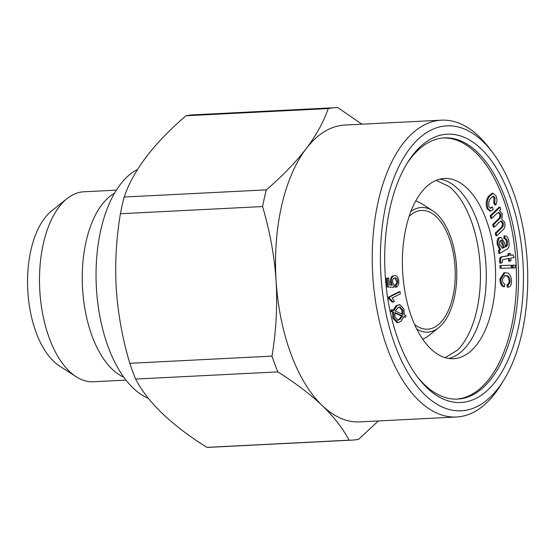 <?xml version="1.0" encoding="UTF-8"?>
<svg xmlns="http://www.w3.org/2000/svg" width="555" height="555" viewBox="0 0 555 555"><rect width="100%" height="100%" fill="white"/><g stroke="black" fill="none" stroke-linecap="round" stroke-linejoin="round"><path stroke-width="0.83" d="M266.365 189.859C282.44 176.004 295.683 162.31 306.103 148.775C316.295 135.212 323.662 121.816 328.206 108.579L186.022 115.752C153.853 143.301 133.242 170.392 124.181 197.032L266.365 189.859A166.431 85.65 -92.9 0 0 262.577 206.557L120.393 213.73C116.203 239.045 114.836 264.125 116.279 288.961C118.007 314.047 122.516 338.827 129.801 363.31L271.985 356.13C276.154 331.092 277.528 306.02 276.099 280.899C274.42 256.077 269.91 231.296 262.577 206.557M378.371 420.94L358.696 439.248A166.431 85.65 -92.9 0 1 351.842 440.136A166.431 85.65 -92.9 0 1 349.074 440.184C342.934 428.502 333.999 416.971 322.261 405.594C310.238 394.203 295.426 382.964 277.819 371.892A166.431 85.65 -92.9 0 1 271.985 356.13M503.829 380.071L500.811 384.983A148.601 76.472 -92.9 0 1 456.474 416.999L359.758 421.883A148.601 76.472 -92.9 0 1 322.261 405.594A148.601 76.472 -92.9 0 1 276.099 280.899A148.601 76.472 -92.9 0 1 306.103 148.775A148.601 76.472 -92.9 0 1 344.78 125.055L441.489 120.171A148.601 76.472 -92.9 0 1 488.83 147.568L492.327 152.146A142.656 73.413 -92.9 0 1 527.201 261.197A142.656 73.413 -92.9 0 1 503.829 380.071A142.656 73.413 -92.9 0 1 404.671 366.945A142.656 73.413 -92.9 0 1 395 175.186A142.656 73.413 -92.9 0 1 492.327 152.146M328.206 108.579A166.431 85.65 -92.9 0 1 335.067 107.691A166.431 85.65 -92.9 0 1 337.835 107.635L361.909 124.188M120.393 213.73A166.431 85.65 -92.9 0 1 124.181 197.032M186.022 115.752A166.431 85.65 -92.9 0 1 192.883 114.864L335.067 107.691M351.842 440.136L209.658 447.309A166.431 85.65 -92.9 0 1 206.89 447.365L349.074 440.184M277.819 371.892L135.635 379.065C147.616 402.306 171.363 425.075 206.89 447.365M135.635 379.065A166.431 85.65 -92.9 0 1 129.801 363.31M397.477 308.06L395.285 311.14L402.999 314.387L402.861 310.106L399.815 306.866L397.477 308.06M506.049 246.746L507.353 245.386L507.464 242.008C507.083 239.559 506.236 238.449 504.932 238.671L504.731 235.91C506.888 235.708 508.283 237.665 508.914 241.779C509.511 246.358 508.588 248.973 506.146 249.611L499.916 253.399L499.472 250.576L500.603 249.466L498.244 244.262C497.8 240.731 498.452 238.477 500.201 237.498L499.181 237.547L500.929 237.304L504.28 242.348L505.619 246.926L506.049 246.746L505.556 246.767M500.201 237.498L500.929 237.304M393.287 275.766L394.307 275.717C396.513 275.155 398.004 276.848 398.788 280.781C398.927 284.299 398.095 286.415 396.298 287.129L395.958 284.902C397.096 284.493 397.678 283.216 397.685 281.073C397.102 278.541 396.083 277.507 394.633 277.972C393.217 278.221 392.524 279.664 392.552 282.308L393.925 285.235L393.96 287.296L387.168 286.977L386.301 278.277L388.597 277.923L389.298 284.902L392.323 285.152L391.31 282.009C391.303 278.249 392.302 276.147 394.307 275.717L393.287 275.766C391.289 276.203 390.29 278.298 390.29 282.058L391.303 285.208M393.96 287.296L387.168 286.977M410.846 211.628A62.41 32.121 -92.9 0 1 432.713 210.789A62.41 32.121 -92.9 0 1 456.543 266.698A62.41 32.121 -92.9 0 1 438.616 327.727L428.897 335.477A70.138 36.096 -92.9 0 1 422.66 339.133M415.695 201.049A70.138 36.096 -92.9 0 1 422.265 204.06L432.713 210.789M438.616 327.727A62.41 32.121 -92.9 0 1 416.777 329.101M462.502 402.375A134.338 69.132 -92.9 0 1 418.047 377.733A134.338 69.132 -92.9 0 1 407.217 163.108A134.338 69.132 -92.9 0 1 517.08 221.063A134.338 69.132 -92.9 0 1 462.502 402.375M406.309 164.613A130.772 67.294 -92.9 0 1 444.423 137.883A130.772 67.294 -92.9 0 1 518.141 263.521A130.772 67.294 -92.9 0 1 459.228 398.969A130.772 67.294 -92.9 0 1 457.611 399.087A130.772 67.294 -92.9 0 1 416.999 376.332M392.135 298.028L394.404 301.414L393.155 302.045L389.679 298.486L389.443 297.126L399.995 291.729L400.356 293.824L392.135 298.028M495.018 197.691L493.173 196.123L490.481 198.593C488.768 200.723 488.31 203.505 489.108 206.946L490.724 208.333L492.438 207.133L493.208 209.533L490.835 211.073L488.018 208.604C486.638 203.72 487.13 199.654 489.482 196.394L493.034 193.265L496.052 195.908C497.238 199.113 497.183 202.103 495.879 204.899L494.755 203.095L495.018 197.691L493.999 197.74L492.667 196.248M393.828 318.001L393.585 312.125L391.844 311.404L392.114 309.808L393.946 310.585L396.86 305.881L399.676 304.501L403.971 309.121L404.227 314.9L405.969 315.635L405.691 317.217L403.873 316.454L400.974 321.227L398.081 322.635L393.828 318.001L392.808 318.05L392.565 312.174L390.824 311.452L391.095 309.863L392.114 309.808M394.834 312.652L394.938 317.023L397.921 320.297L400.37 319.049L402.576 315.899L394.834 312.652M514.249 267.947L512.244 268.003L512.119 265.241L515.144 265.137L515.262 267.899L514.249 267.947M515.262 267.899L512.244 268.003M456.592 399.121A130.772 67.294 87.1 0 0 457.188 399.073A130.772 67.294 87.1 0 0 516.011 262.05A130.772 67.294 87.1 0 0 443.41 137.945M496.885 235.688L496.177 233.204L501.789 227.758C503.073 226.967 503.552 225.399 503.239 223.054L501.345 220.966L499.583 221.979L494.401 227.002L493.686 224.511L499.479 218.885C500.659 218.073 501.082 216.568 500.756 214.369L498.931 212.301L496.524 213.786L491.903 218.275L491.196 215.798L500.104 207.14L500.742 209.374L499.486 210.581L502.213 213.62L501.845 219.287L504.696 222.305C505.383 225.816 504.821 228.292 503.003 229.742L496.885 235.688L495.872 235.736L495.164 233.26L500.77 227.807C502.053 227.023 502.539 225.455 502.226 223.103L500.811 221.091M496.177 233.204L495.164 233.26M490.835 211.073L489.815 211.129L486.999 208.652C485.625 203.775 486.111 199.703 488.462 196.449L492.021 193.313L493.034 193.265M488.018 208.604L486.999 208.652M502.185 261.301L502.358 262.501L500.867 263.16L500.541 261.127C500.541 257.915 501.463 256.445 503.316 256.701L509.164 255.598L508.984 253.579L510.329 253.33L510.503 255.349L513.021 254.877L514.291 257.43L510.739 258.096L510.982 260.885L509.643 261.134L509.4 258.352L503.454 259.469L502.414 259.906L502.185 261.301M409.125 216.464A59.441 30.587 -92.9 0 1 421.55 210.456A59.441 30.587 -92.9 0 1 455.017 266.844A59.441 30.587 -92.9 0 1 427.544 329.184A59.441 30.587 -92.9 0 1 414.578 324.453M508.248 287.115L508.026 284.396C509.226 284.354 509.941 283.258 510.163 281.114C509.691 277.479 508.415 275.662 506.327 275.662L505.092 275.558L502.275 279.449C502.497 282.093 503.329 283.619 504.786 284.021L504.523 286.692C502.296 285.825 501.068 283.3 500.846 279.116L504.967 272.727L506.333 272.831C509.351 273.039 511.106 275.856 511.592 281.288C511.37 285.034 510.253 286.977 508.248 287.115L507.228 287.171L507.006 284.451C508.213 284.403 508.921 283.307 509.143 281.163C508.671 277.528 507.395 275.71 505.307 275.71L504.592 275.613M125.971 380.113L93.4 381.757A95.106 48.944 -92.9 0 1 76.16 376.727A95.106 48.944 -92.9 0 1 39.724 289.238A95.106 48.944 -92.9 0 1 67.169 198.53A95.106 48.944 -92.9 0 1 83.812 191.787L116.383 190.143M76.16 376.727L59.454 365.967A82.751 42.582 -92.9 0 1 27.75 289.842A82.751 42.582 -92.9 0 1 51.629 210.921L67.169 198.53M395.958 284.902L394.938 284.951C396.083 284.542 396.659 283.265 396.672 281.121L394.57 277.986M397.685 281.073L396.672 281.121M494.401 227.002L493.388 227.057L492.673 224.56L498.459 218.941C499.639 218.129 500.069 216.623 499.743 214.424L498.369 212.433M493.686 224.511L492.673 224.56M499.916 253.399L498.896 253.448L498.452 250.624L499.583 249.514L497.224 244.311C496.787 240.787 497.44 238.532 499.181 237.547M500.541 261.127L499.521 261.183C499.521 257.971 500.443 256.493 502.296 256.75L508.144 255.654L507.971 253.635L510.329 253.33M405.691 317.217L403.714 316.863M500.756 214.369L499.743 214.424M504.308 247.523L502.976 243.402C502.58 241.148 501.817 240.135 500.7 240.357C499.715 240.967 499.368 242.285 499.66 244.318L502.393 248.175L504.308 247.523L503.288 247.579L500.575 240.426M500.867 263.16L499.854 263.209L499.521 261.183M509.164 255.598L508.144 255.654M508.984 253.579L507.971 253.635M508.026 284.396L507.006 284.451M148.365 398.303A117.695 60.564 -92.9 0 1 96.286 285.61A117.695 60.564 -92.9 0 1 137.591 169.407M501.089 240.259L500.7 240.357M501.935 248.134L503.288 247.579M388.188 286.921L387.321 278.228L388.597 277.923M395.084 277.902L394.633 277.972M393.585 312.125L392.565 312.174M391.844 311.404L390.824 311.452M397.435 320.263L399.357 319.097L401.556 315.955L394.765 313.103M400.37 319.049L399.357 319.097M510.489 255.21L513.021 254.877M123.786 377.199A95.106 48.944 -92.9 0 1 82.48 287.081A95.106 48.944 -92.9 0 1 114.503 193.265M391.31 282.009L390.29 282.058M495.879 204.899L494.859 204.948L493.735 203.144L493.999 197.74M494.755 203.095L493.735 203.144M503.239 223.054L502.226 223.103M507.464 242.008L506.444 242.056C506.063 239.607 505.216 238.497 503.912 238.719L503.982 235.944M504.932 238.671L503.912 238.719M499.472 250.576L498.452 250.624M510.163 281.114L509.143 281.163M506.327 275.662L505.307 275.71M402.576 315.899L401.556 315.955M401.98 314.435L401.841 310.155L399.316 306.957M387.321 278.228L386.301 278.277M389.443 297.126L388.431 297.175L398.976 291.784L399.995 291.729M445.131 357.663L457.41 350.198A90.229 46.433 87.1 0 0 480.103 264.839A90.229 46.433 87.1 0 0 449.155 186.542L436.181 180.354M501.089 268.28L500.971 265.519L511.238 265.241L511.356 268.003L500.069 268.329L499.951 265.574L500.971 265.519M500.104 207.14L499.084 207.195L490.176 215.846L490.884 218.323L491.903 218.275M513.264 267.954L513.139 265.193M492.438 207.133L491.418 207.181L490.218 208.243M489.482 196.394L488.462 196.449M500.846 279.116L499.826 279.165L503.947 272.776L504.967 272.727M504.523 286.692L503.503 286.741C501.276 285.874 500.055 283.348 499.826 279.165M507.353 245.386L506.34 245.435L506.444 242.056M509.643 261.134L508.623 261.19L508.394 258.54M456.474 416.999A148.601 76.472 -92.9 0 1 372.606 272.443A148.601 76.472 -92.9 0 1 441.489 120.171M511.356 268.003L500.069 268.329M505.029 246.795L506.34 245.435M396.298 287.129L395.285 287.178L394.938 284.951M393.155 302.045L392.135 302.1L388.66 298.534L388.431 297.175M398.081 322.635L397.061 322.684L392.808 318.05M392.926 310.633L395.84 305.93L399.676 304.501M495.233 264.076A90.229 46.433 -92.9 0 1 453.532 358.703A90.229 46.433 -92.9 0 1 402.604 270.93A90.229 46.433 -92.9 0 1 444.43 178.467A90.229 46.433 -92.9 0 1 495.233 264.076M389.679 298.486L388.66 298.534M491.196 215.798L490.176 215.846M439.803 179.161A90.229 46.433 -92.9 0 1 485.93 264.541A90.229 46.433 -92.9 0 1 448.856 358.481M396.86 305.881L395.84 305.93M402.861 310.106L401.841 310.155M498.244 244.262L497.224 244.311M500.603 249.466L499.583 249.514M503.316 256.701L502.296 256.75M499.479 218.885L498.459 218.941M502.976 243.402L501.963 243.451M503.69 247.814L502.67 247.863M501.789 227.758L500.77 227.807"/></g></svg>
